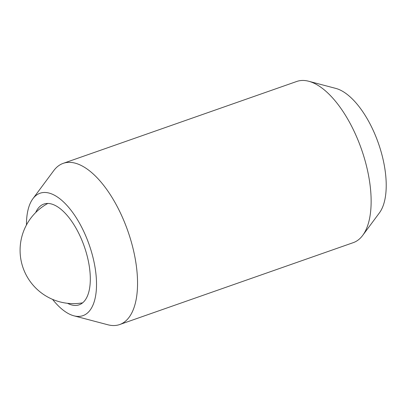 <?xml version="1.0" encoding="UTF-8"?>
<svg xmlns="http://www.w3.org/2000/svg" width="406" height="406" viewBox="0 0 406 406"><rect width="100%" height="100%" fill="white"/><g stroke="black" fill="none" stroke-linecap="round" stroke-linejoin="round"><path stroke-width="0.61" d="M52.541 299.349A64.858 29.344 -109.3 0 0 73.902 315.812L107.778 324.749A85.402 38.641 -109.3 0 0 119.699 324.541A85.402 38.641 -109.3 0 0 118.182 208.415A85.402 38.641 -109.3 0 0 63.184 163.359A85.402 38.641 -109.3 0 0 53.744 170.637L32.866 198.773A64.858 29.344 -109.3 0 0 26.461 224.97M73.902 315.812A64.858 29.344 -109.3 0 0 96.237 290.965A64.858 29.344 -109.3 0 0 81.799 227.467A64.858 29.344 -109.3 0 0 32.866 198.773M119.699 324.541L353.281 242.641A85.402 38.641 -109.3 0 0 362.72 235.363A85.402 38.641 -109.3 0 0 351.763 126.52A85.402 38.641 -109.3 0 0 308.687 81.251A85.402 38.641 -109.3 0 0 296.766 81.459L63.184 163.359M362.72 235.363L379.422 212.856A68.964 31.201 -109.3 0 0 370.571 124.957A68.964 31.201 -109.3 0 0 335.787 88.401L308.687 81.251M35.687 212.546A53.374 24.147 70.7 0 1 43.833 204.081A53.374 24.147 70.7 0 1 78.206 232.242A53.374 24.147 70.7 0 1 79.155 304.82A53.374 24.147 70.7 0 1 67.503 303.292M47.801 203.452A53.374 53.374 0 0 0 82.646 302.83"/></g></svg>
